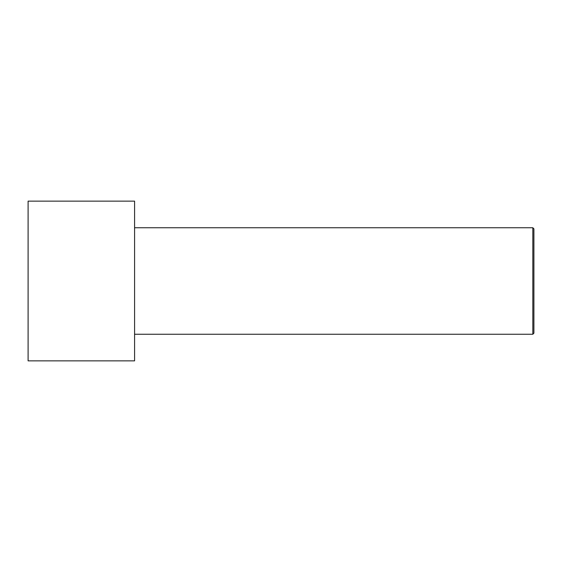 <?xml version="1.0" encoding="UTF-8"?>
<svg xmlns="http://www.w3.org/2000/svg" width="562" height="562" viewBox="0 0 562 562"><rect width="100%" height="100%" fill="white"/><g stroke="black" fill="none" stroke-linecap="round" stroke-linejoin="round"><path stroke-width="0.84" d="M28.1 360.86L28.1 201.14L134.585 201.14L134.585 360.86L28.1 360.86M134.585 334.242L532.832 334.242L532.832 227.758L533.9 228.825L533.9 333.175L532.832 334.242M134.585 227.758L532.832 227.758"/></g></svg>
